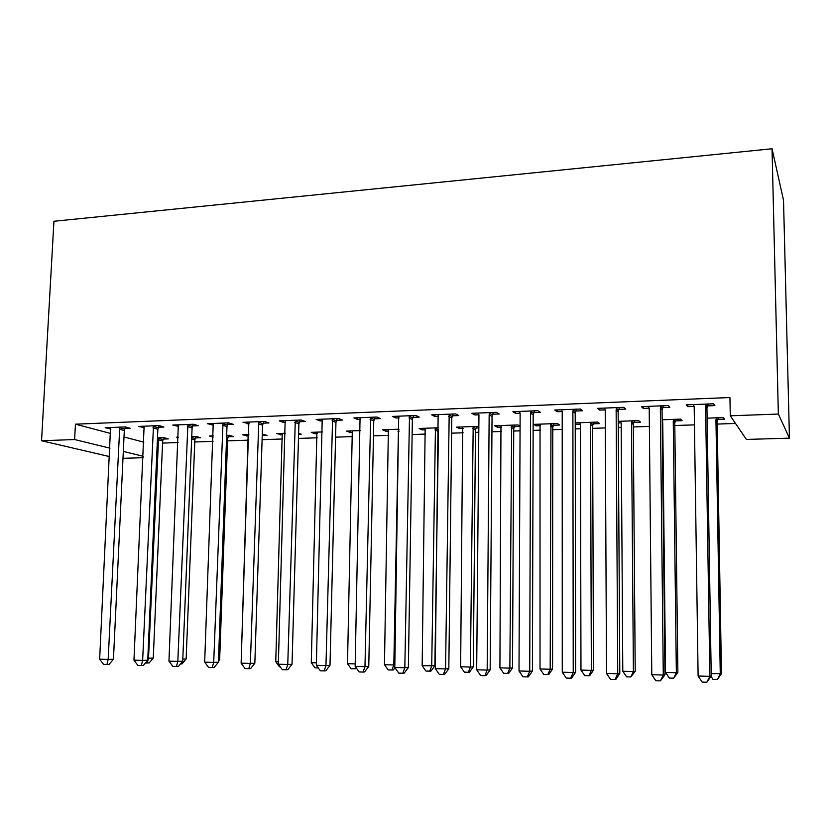 <?xml version="1.0" encoding="UTF-8"?>
<svg xmlns="http://www.w3.org/2000/svg" width="831" height="831" viewBox="0 0 831 831"><rect width="100%" height="100%" fill="white"/><g stroke="black" fill="none" stroke-linecap="round" stroke-linejoin="round"><path stroke-width="1.25" d="M162.564 443.089L178.052 442.559M194.766 441.988L213.016 441.365M227.569 440.866L248.417 440.15M262.108 439.682L282.498 438.986M298.474 438.436L317.234 437.792M335.579 437.158L352.645 436.576M373.462 435.86L388.742 435.34M412.124 434.54L425.565 434.073M451.607 433.18L463.127 432.785M475.467 432.369L478.791 432.255M491.942 431.798L501.446 431.476M513.724 431.05L520.061 430.842M533.138 430.385L540.545 430.136M552.771 429.72L562.223 429.388M575.229 428.941L580.443 428.765M592.617 428.349L605.321 427.913M618.254 427.466L621.183 427.373M633.284 426.957L649.385 426.407M662.234 425.96L662.774 425.939M674.803 425.534L694.446 424.859M717.205 424.08L735.497 423.446M143.129 457.704L122.988 458.317M110.7 433.47L75.434 424.184L729.94 397.53L730.283 415.801L746.415 439.443L789.45 438.145L783.519 200.229L772.041 148.759L53.942 221.264L41.55 440.742L74.624 439.547L109.983 448.169M195.358 437.927L200.624 437.74L196.241 436.462L191.732 436.628M178.25 437.605L176.691 437.168L178.27 437.106M158.399 427.238L163.894 427.02L159.022 425.597L138.642 426.407L144.469 427.778M262.232 435.558L267.031 435.392L262.284 434.094M248.531 436.046L242.704 434.8L248.874 434.582M227.517 424.548L233.231 424.329L228.743 422.854L207.532 423.696L213.619 425.088M317.317 433.605L315.022 433.689L311.261 432.338L322.386 431.943M299.43 421.753L305.372 421.525L301.3 420.008L279.226 420.87L283.423 422.377L285.573 422.293M388.794 431.081L385.844 431.185L382.489 429.793L398.973 429.201M374.303 418.845L380.505 418.606L376.89 417.027L353.881 417.941L357.642 419.489L360.509 419.385M478.833 427.882L476.007 427.986M463.137 428.443L459.481 428.567L456.562 427.134L478.853 426.334M452.344 415.812L458.795 415.562L455.689 413.931L431.694 414.877L434.966 416.487L438.623 416.341M553.29 425.254L559.689 425.025L557.404 423.519L533.658 424.371L536.088 425.856L540.524 425.701M533.731 412.643L540.472 412.384L537.917 410.701L512.872 411.688L515.604 413.35L520.113 413.173M633.783 422.397L640.441 422.158L638.707 420.611L618.212 421.338M621.121 422.844L618.222 422.948M618.711 409.34L625.753 409.07L623.79 407.325L597.624 408.353L599.774 410.078L605.207 409.87M717.683 419.426L724.632 419.177L723.479 417.567L707.108 418.159M707.513 405.892L714.868 405.611L713.569 403.793L686.209 404.863L687.715 406.66L694.155 406.411M124.006 436.971L143.836 442.185M662.619 407.637L669.817 407.356L668.176 405.57L641.418 406.629L643.256 408.385L649.188 408.156M675.302 420.922L682.095 420.683L680.641 419.104L662.172 419.769M575.758 411.013L582.645 410.743L580.381 409.029L554.786 410.036L557.237 411.729L562.192 411.542M593.126 423.841L599.65 423.602L597.634 422.075L575.218 422.886M580.402 424.288L575.229 424.215M492.606 414.243L499.202 413.994L496.356 412.332L471.852 413.298L474.854 414.939L478.926 414.773M520.081 426.147L517.993 424.932L494.725 425.763L497.405 427.227L501.436 427.082M520.071 426.428L514.254 426.635M412.914 417.339L419.24 417.1L415.874 415.5L392.388 416.424L395.899 418.003L399.16 417.879M425.597 429.772L422.304 429.887L419.156 428.474L438.488 427.778M336.482 420.32L342.549 420.081L338.705 418.533L316.175 419.416L320.153 420.953L322.657 420.85M352.708 432.359L350.09 432.452L346.527 431.081L360.28 430.583M263.115 423.166L268.943 422.937L264.653 421.442L243.016 422.293L249.227 423.706M298.589 434.27L301.186 434.177L298.62 433.283M282.592 434.842L276.661 433.585L285.262 433.273M192.615 425.908L198.225 425.69L193.54 424.246L172.744 425.067L178.696 426.448M228.151 436.763L233.521 436.576L229.304 435.278L226.666 435.371M213.172 437.127L209.391 435.995L213.224 435.86M124.837 428.547L130.228 428.329L125.18 426.937L105.184 427.716L110.897 429.087M163.156 439.069L168.329 438.893L163.78 437.625L157.495 437.854M123.32 451.43L143.192 456.281M41.55 440.742L109.567 456.593M75.434 424.184L74.624 439.547M730.283 415.801L778.346 414.056L772.041 148.759M789.45 438.145L778.346 414.056M687.694 404.811L687.715 406.66M643.246 406.556L643.256 408.385M599.764 408.27L599.774 410.078M557.237 409.943L557.237 411.729M575.571 422.875L575.571 424.464M515.615 411.574L515.604 413.35M536.099 424.288L536.088 425.856M474.875 413.173L474.854 414.939M497.416 425.669L497.405 427.227M434.987 414.742L434.966 416.487M459.501 427.03L459.481 428.567M395.93 416.279L395.899 418.003M422.325 428.36L422.304 429.887M357.673 417.785L357.642 419.489M385.875 429.669L385.844 431.185M320.195 419.26L320.153 420.953M350.131 430.946L350.09 432.452M283.475 420.704L283.423 422.377M315.063 432.203L315.022 433.689M247.482 422.127L247.43 423.779M280.66 433.439L280.618 434.914M212.206 423.509L212.144 425.15M246.9 434.644L246.849 436.109M177.616 424.87L177.543 426.49M143.69 426.21L143.618 427.809M110.419 427.518L110.336 429.108M706.153 404.084L705.581 406.411L709.861 676.351L698.113 676.019L694.186 406.847L693.553 404.572M708.251 404.001L706.952 408.198L711.232 676.029L709.861 676.351L706.849 682.241L702.153 682.106L698.113 676.019M711.232 676.029L706.849 682.241M711.201 673.661L721.464 673.629L717.163 421.597L718.348 417.754M721.464 673.629L717.402 679.457L720.259 673.91L715.948 420.008L716.478 417.816M717.402 679.457L712.977 679.322L711.024 676.372M660.925 405.86L660.354 408.156L663.273 675.042L651.784 674.72L649.208 408.592L648.606 406.349M663.356 405.767L662.058 409.922L664.997 674.73L663.273 675.042L660.406 680.869L655.825 680.734L651.784 674.72M664.997 674.73L660.406 680.869M616.695 407.595L616.135 409.87L617.745 673.764L606.516 673.442L605.228 410.296L604.646 408.073M619.438 407.491L618.15 411.605L619.801 673.463L617.745 673.764L615.033 679.519L610.546 679.394L606.516 673.442M619.801 673.463L615.864 679.384L615.033 679.519M662.172 419.79L662.733 421.888L665.527 672.414L676.351 672.705L677.878 672.435L674.772 423.072L675.946 419.271M677.878 672.435L673.64 678.189L676.351 672.705L673.266 421.514L673.796 419.354M673.64 678.189L669.308 678.065L665.527 672.414M620.601 421.255L621.152 423.353L622.793 671.24L633.399 671.531L635.216 671.271L633.264 424.527L634.427 420.756M635.216 671.271L630.812 676.953L633.399 671.531L631.467 422.989L631.996 420.85M630.812 676.953L626.574 676.829L622.793 671.24M573.442 409.299L572.881 411.553L573.234 672.508L562.265 672.196L562.213 411.968L561.663 409.766M576.485 409.184L575.208 413.246L575.623 672.227L573.234 672.508L570.668 678.21L566.295 678.086L562.265 672.196M575.623 672.227L571.635 678.075L570.668 678.21M531.123 410.961L530.562 413.194L529.731 671.282L519.001 670.981L520.133 413.599L519.593 411.418M534.447 410.836L533.18 414.856L532.422 671.022L529.731 671.282L527.301 676.922L523.021 676.798L519.001 670.981M532.422 671.022L528.391 676.798L527.301 676.922M579.903 422.719L580.433 424.797L580.973 670.087L591.35 670.378L593.459 670.129L592.607 425.95L593.76 422.221M593.459 670.129L589.74 675.634L588.888 675.748L591.35 670.378L590.54 424.433L591.059 422.314M588.888 675.748L584.744 675.624L580.973 670.087M540.036 424.142L540.025 668.965L550.184 669.246L552.573 669.007L552.771 427.331L553.924 423.644M552.573 669.007L548.813 674.45L547.847 674.564L550.184 669.246L550.963 423.748M547.847 674.564L543.786 674.45L540.025 668.965M489.719 412.591L489.158 414.794L487.174 670.087L476.682 669.796L478.947 415.188L478.427 413.038M493.313 412.456L492.056 416.435L490.165 669.828L487.174 670.087L484.889 675.676L480.692 675.551L476.682 669.796M490.165 669.828L486.083 675.551L484.889 675.676M500.968 425.545L499.919 667.864L509.87 668.134L512.519 667.906L513.745 428.692L514.888 425.046M512.519 667.906L508.728 673.297L507.658 673.401L509.87 668.134L511.688 425.16M507.658 673.401L503.679 673.287L499.919 667.864M449.187 414.191L445.551 668.913L435.288 668.633L438.145 414.627M453.04 414.035L451.794 417.972L448.823 668.675L445.551 668.913L443.39 674.44L439.287 674.325L435.288 668.633M448.823 668.675L444.71 674.325L443.39 674.44M462.69 426.916L460.644 666.784L470.388 667.054L473.296 666.836L475.488 430.032L476.62 426.417M473.296 666.836L469.463 672.165L468.289 672.269L470.388 667.054L473.192 426.542M468.289 672.269L464.394 672.154L460.644 666.784M409.506 415.749L404.832 667.771L394.787 667.49L398.693 416.175M413.609 415.583L412.373 419.489L408.364 667.542L404.832 667.771L402.786 673.245L398.776 673.12L394.787 667.49M408.364 667.542L404.209 673.131L402.786 673.245M425.16 428.256L422.169 665.735L434.862 665.787L438.467 429.398M434.862 665.787L430.988 671.053L429.72 671.157L431.715 665.995L435.454 427.892M429.72 671.157L425.908 671.043L422.169 665.735M370.657 417.276L364.975 666.649L355.149 666.379L360.062 417.692M374.989 417.11L373.763 420.964L368.767 666.431L364.975 666.649L363.054 672.061L359.127 671.947L355.149 666.379M368.767 666.431L364.58 671.957L363.054 672.061M388.378 429.575L384.462 664.696L393.821 664.956L398.465 429.222M394.964 667.74L393.292 669.973L388.202 669.963L384.462 664.696M391.931 670.066L393.821 664.956L394.829 664.893M332.597 418.772L325.96 665.558L316.341 665.288L322.22 419.177M337.168 418.595L335.942 422.408L330 665.34L325.96 665.558L324.152 670.908L320.309 670.804L316.341 665.288M330 665.34L325.773 670.814L324.152 670.908M352.302 430.874L347.503 663.678L355.201 663.896M356.655 668.498L351.233 668.893L347.503 663.678M355.595 667.013L354.899 668.997M295.317 420.237L287.765 664.478L278.343 664.218L285.158 420.642M300.105 420.05L298.89 423.831L292.034 664.281L287.765 664.478L286.061 669.786L282.301 669.672L278.343 664.218M292.034 664.281L287.786 669.693L286.061 669.786M316.923 432.141L311.282 662.691L316.403 662.826M318.252 667.937L315.001 667.844L311.282 662.691M258.794 421.681L250.36 663.429L241.125 663.169L248.833 422.065M263.78 421.483L262.575 425.223L254.847 663.231L250.36 663.429L248.76 668.685L245.072 668.571L241.125 663.169M254.847 663.231L250.567 668.591L248.76 668.685M282.218 433.387L275.757 661.715L278.416 661.788M280.244 666.846L279.465 666.826L275.757 661.715M222.999 423.083L213.712 662.4L204.675 662.141L213.235 423.467M228.182 422.886L226.977 426.583L218.418 662.214L213.712 662.4L212.227 667.594L208.612 667.49L204.675 662.141M218.418 662.214L214.118 667.511L212.227 667.594M248.157 434.603L241.208 660.759M187.899 424.464L177.824 661.393L168.953 661.144L178.333 424.838M193.27 424.257L192.086 427.923L182.727 661.216L177.824 661.393L176.421 666.535L172.879 666.431L168.953 661.144M182.727 661.216L178.395 666.452L176.421 666.535M218.501 659.939L219.644 659.897L227.652 438.685L228.733 435.299M219.644 659.897L218.449 661.351M153.496 425.815L142.641 660.396L133.957 660.157L144.116 426.189M159.043 425.607L157.869 429.232L147.741 660.23L142.641 660.396L141.343 665.496L137.873 665.402L133.957 660.157M147.741 660.23L143.389 665.423L141.343 665.496M182.81 659.087L186.144 658.973L194.859 439.828L195.929 436.472M186.144 658.973L182.082 663.886L180.462 663.948M119.757 427.144L108.165 659.43L99.647 659.191L110.554 427.508M125.45 427.009L124.307 430.52L113.452 659.274L108.165 659.43L106.95 664.478L103.553 664.385L99.647 659.191M113.452 659.274L109.069 664.405L106.95 664.478M147.835 658.204L153.268 658.079L162.658 440.949L163.728 437.625M153.268 658.079L149.185 662.941L147.284 663.013L148.52 658.214L158.586 437.812M147.284 663.013L145.456 662.961M705.893 404.739L707.254 406.546M705.581 406.411L706.952 408.198M717.163 421.597L715.948 420.008M717.444 420.039L716.239 418.44M660.666 406.515L662.359 408.281M660.354 408.156L662.058 409.922M616.446 408.25L618.461 409.984M616.135 409.87L618.15 411.605M674.772 423.072L673.266 421.514M675.052 421.535L673.546 419.967M633.264 424.527L631.467 422.989M633.544 423L631.757 421.452M573.193 409.943L575.509 411.646M572.881 411.553L575.208 413.246M530.874 411.594L533.492 413.277M530.562 413.194L533.18 414.856M592.607 425.95L590.54 424.433M592.887 424.433L590.831 422.917M552.771 427.331L550.444 425.856M553.062 425.836L550.735 424.35M489.469 413.215L492.357 414.866M489.158 414.794L492.056 416.435M513.745 428.692L511.158 427.238M514.025 427.217L511.449 425.752M448.937 414.804L452.095 416.424M448.636 416.373L451.794 417.972M475.488 430.032L472.673 428.599M475.779 428.567L472.964 427.124M409.268 416.362L412.675 417.951M408.956 417.91L412.373 419.489M437.989 431.341L434.935 429.928M438.28 429.887L435.226 428.474M370.418 417.879L374.064 419.447M370.107 419.416L373.763 420.964M398.932 431.653L397.956 431.237M398.963 430.094L398.246 429.793M332.358 419.375L336.243 420.912M332.057 420.891L335.942 422.408M295.088 420.829L299.191 422.345M294.776 422.335L298.89 423.831M258.566 422.262L262.876 423.748M258.254 423.748L262.575 425.223M222.76 423.665L227.289 425.129M222.459 425.14L226.977 426.583M187.671 425.046L192.397 426.48M187.37 426.49L192.086 427.923M227.652 438.685L226.551 438.353M227.933 437.314L226.603 436.909M153.278 426.386L158.181 427.799M152.966 427.83L157.869 429.232M194.859 439.828L191.649 438.903M195.14 438.467L191.701 437.47M119.539 427.705L124.619 429.097M119.228 429.139L124.307 430.52M162.658 440.949L158.077 439.703M162.949 439.599L158.368 438.353"/></g></svg>
